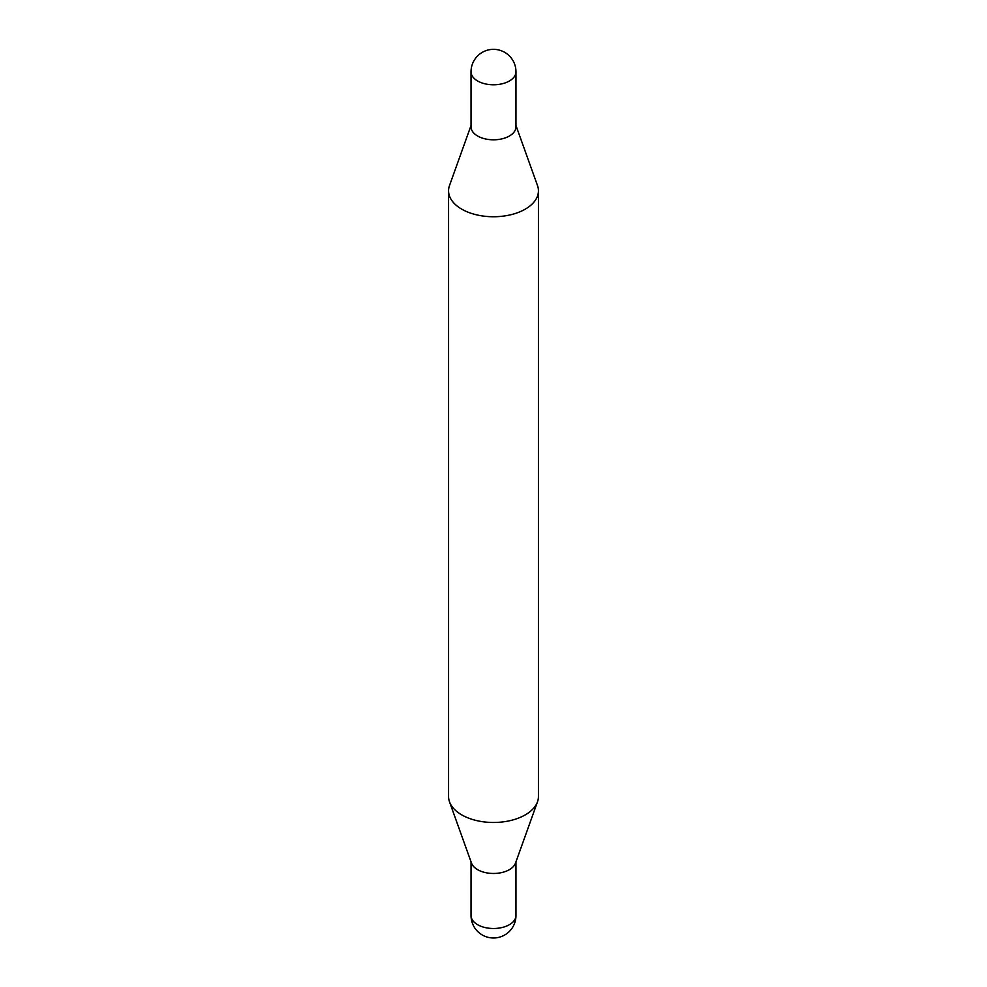 <?xml version="1.0" encoding="UTF-8"?>
<svg xmlns="http://www.w3.org/2000/svg" width="987" height="987" viewBox="0 0 987 987"><rect width="100%" height="100%" fill="white"/><g stroke="black" fill="none" stroke-linecap="round" stroke-linejoin="round"><path stroke-width="1.48" d="M515.954 125.497L537.496 185.544A44.933 25.933 180 0 1 538.433 190.799L538.433 796.534A44.933 25.933 180 0 1 537.496 801.802L515.498 863.131A22.467 12.967 180 0 1 493.5 873.47A22.467 12.967 180 0 1 471.502 863.131L449.504 801.802A44.933 25.933 180 0 1 448.567 796.534L448.567 190.799A44.933 25.933 180 0 1 449.504 185.544L471.046 125.497M537.496 801.802A44.933 25.933 180 0 1 493.5 822.479A44.933 25.933 180 0 1 449.504 801.802M538.433 190.799A44.933 25.933 180 0 1 493.5 216.745A44.933 25.933 180 0 1 448.567 190.799M515.954 126.546A22.467 12.967 180 0 1 493.5 139.809A22.467 12.967 180 0 1 471.046 126.546M515.967 71.817L515.954 126.842A22.454 12.967 180 0 1 502.099 138.822A22.454 12.967 180 0 1 477.622 136.009A22.454 12.967 180 0 1 471.046 126.842L471.033 71.817A22.467 12.967 180 0 0 477.622 80.983A22.467 12.967 180 0 0 502.099 83.796A22.467 12.967 180 0 0 515.967 71.817A22.467 22.467 0 0 0 493.5 49.35A22.467 22.467 0 0 0 471.033 71.817M515.967 915.529A22.467 12.967 180 0 1 502.099 927.509A22.467 12.967 180 0 1 477.622 924.696A22.467 12.967 180 0 1 471.033 915.529A22.467 22.467 0 0 0 504.727 934.985A22.467 22.467 0 0 0 515.967 915.529L515.954 861.848M471.046 861.848L471.033 915.529"/></g></svg>
